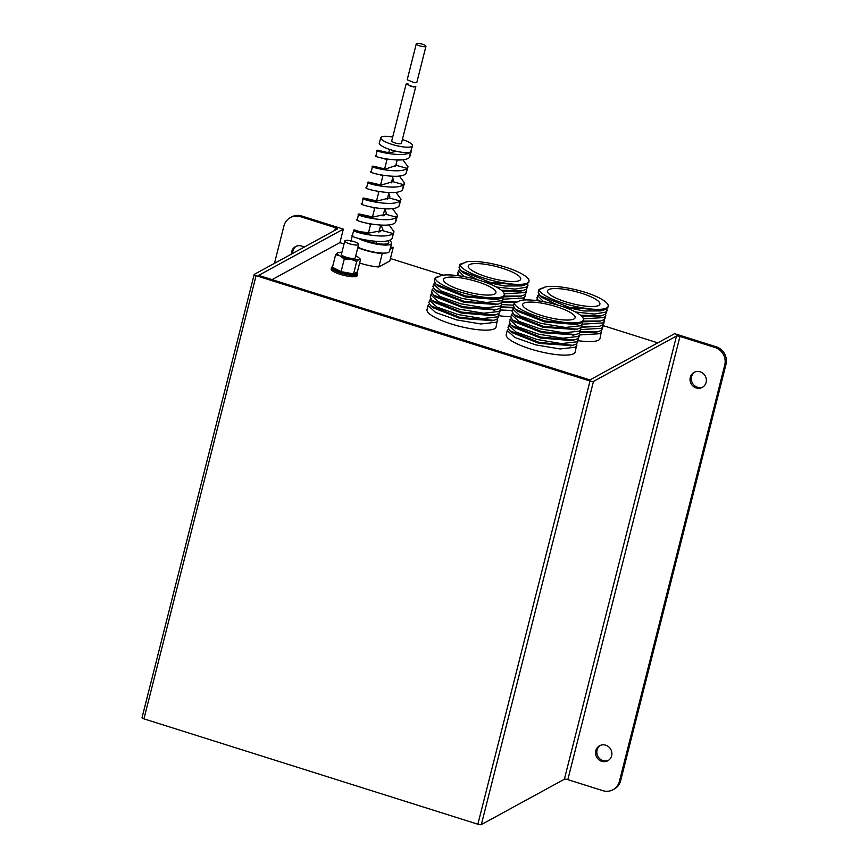 <?xml version="1.0" encoding="UTF-8"?>
<svg xmlns="http://www.w3.org/2000/svg" width="868" height="868" viewBox="0 0 868 868"><rect width="100%" height="100%" fill="white"/><g stroke="black" fill="none" stroke-linecap="round" stroke-linejoin="round"><path stroke-width="1.3" d="M341.07 271.608L340.755 272.877A12.814 2.973 14.2 0 0 340.972 272.953L341.298 271.662M332.401 266.769A13.53 3.136 14.2 0 0 332.043 266.932A13.53 3.136 14.2 0 0 331.467 267.572A13.53 3.136 14.2 0 0 342.22 273.496A13.53 3.136 14.2 0 0 357.117 274.841A13.53 3.136 14.2 0 0 357.692 274.201A13.53 3.136 14.2 0 0 357.247 273.062M341.927 252.36A11.425 2.647 14.2 0 0 338.498 252.501A11.425 2.647 14.2 0 0 338.021 252.642L337.5 252.924A11.425 2.647 14.2 0 0 339.583 255.713L335.612 254.758L332.455 267.257L333.529 267.8L332.856 269.113A12.814 2.973 14.2 0 0 332.932 269.188L333.279 267.843L334.093 268.082A12.109 2.799 14.2 0 0 334.386 268.31L333.496 269.633A12.814 2.973 14.2 0 0 333.605 269.709L334.288 269.829L334.636 268.483A12.109 2.799 14.2 0 0 335.156 268.82L334.332 270.176A12.814 2.973 14.2 0 0 334.473 270.252L335.124 270.339L335.46 269.004A12.109 2.799 14.2 0 0 336.09 269.34L335.341 270.729A12.814 2.973 14.2 0 0 335.504 270.816L336.459 269.525A12.109 2.799 14.2 0 0 337.175 269.872L336.513 271.283A12.814 2.973 14.2 0 0 336.686 271.369L337.587 270.056A12.109 2.799 14.2 0 0 338.401 270.393L337.815 271.836A12.814 2.973 14.2 0 0 338.01 271.912L338.856 270.566A12.109 2.799 14.2 0 0 339.464 270.805L339.236 272.368A12.814 2.973 14.2 0 0 339.453 272.443L339.876 272.411A12.109 2.799 14.2 0 0 340.788 272.715M338.509 271.912A12.109 2.799 14.2 0 0 339.279 272.194M337.251 271.391A12.109 2.799 14.2 0 0 337.858 271.651M332.932 269.188L333.572 269.319M332.726 267.387L332.411 268.624A12.814 2.973 14.2 0 0 332.466 268.689L332.932 268.798M332.563 266.834L332.173 268.169A12.814 2.973 14.2 0 0 332.194 268.234L332.487 268.31M332.661 266.454L332.151 267.767A12.814 2.973 14.2 0 0 332.14 267.821L332.249 267.854M356.943 273.995L357.356 272.661A12.814 2.973 14.2 0 0 357.356 272.606L356.672 272.4A12.109 2.799 14.2 0 0 356.661 272.226L357.323 272.259A12.814 2.973 14.2 0 0 357.301 272.194L360.546 259.337L358.885 257.796M356.574 274.299L356.824 274.364A12.814 2.973 14.2 0 0 356.867 274.31L357.204 272.964L356.542 272.747A12.109 2.799 14.2 0 0 356.65 272.53L357.356 272.661M355.999 274.538L356.423 274.657A12.814 2.973 14.2 0 0 356.498 274.613L356.835 273.268L356.216 273.04A12.109 2.799 14.2 0 0 356.455 272.856L357.16 273.019A12.814 2.973 14.2 0 0 357.204 272.964M355.229 274.711L355.826 274.885A12.814 2.973 14.2 0 0 355.923 274.852L355.696 273.268A12.109 2.799 14.2 0 0 356.054 273.127L356.759 273.312A12.814 2.973 14.2 0 0 356.835 273.268M354.285 274.831A12.109 2.799 14.2 0 0 354.361 274.82L355.023 275.037A12.814 2.973 14.2 0 0 355.153 275.026L354.99 273.431A12.109 2.799 14.2 0 0 355.468 273.333L356.162 273.539A12.814 2.973 14.2 0 0 356.26 273.507M353.157 274.906A12.109 2.799 14.2 0 0 353.428 274.896L354.057 275.134A12.814 2.973 14.2 0 0 354.209 275.123L354.296 273.518A12.109 2.799 14.2 0 0 354.697 273.474L355.37 273.702A12.814 2.973 14.2 0 0 355.489 273.68M351.887 274.896A12.109 2.799 14.2 0 0 352.343 274.906L352.918 275.145A12.814 2.973 14.2 0 0 353.092 275.145L353.417 273.887M350.498 274.798A12.109 2.799 14.2 0 0 351.117 274.841L351.649 275.091A12.814 2.973 14.2 0 0 351.833 275.102L352.028 273.637L354.394 273.789A12.814 2.973 14.2 0 0 354.545 273.778M349.023 274.613A12.109 2.799 14.2 0 0 349.793 274.722L350.249 274.961A12.814 2.973 14.2 0 0 350.455 274.982L350.607 273.431A12.109 2.799 14.2 0 0 351.214 273.485L351.985 273.745A12.814 2.973 14.2 0 0 352.18 273.756M347.46 274.375A12.109 2.799 14.2 0 0 348.372 274.527L348.752 274.765A12.814 2.973 14.2 0 0 348.969 274.798L349.218 273.257A12.109 2.799 14.2 0 0 350.129 273.377L350.585 273.615A12.814 2.973 14.2 0 0 350.791 273.637M340.972 272.953L341.33 272.888A12.109 2.799 14.2 0 0 342.296 273.17L342.328 273.355A12.814 2.973 14.2 0 0 342.556 273.42L342.827 273.322A12.109 2.799 14.2 0 0 343.826 273.583L343.945 273.789A12.814 2.973 14.2 0 0 344.184 273.843L344.357 273.724A12.109 2.799 14.2 0 0 345.356 273.952L345.572 274.169A12.814 2.973 14.2 0 0 345.811 274.223L345.898 274.071A12.109 2.799 14.2 0 0 346.885 274.266L347.189 274.494A12.814 2.973 14.2 0 0 347.417 274.538L347.753 273.019A12.109 2.799 14.2 0 0 348.708 273.181L349.088 273.42A12.814 2.973 14.2 0 0 349.316 273.453M341.33 272.888L341.623 271.717M339.876 272.411L340.191 271.163M331.467 267.572L331.12 268.906A13.53 3.136 14.2 0 0 341.873 274.841A13.53 3.136 14.2 0 0 356.781 276.187A13.53 3.136 14.2 0 0 357.356 275.547L357.692 274.201M339.453 272.443L339.789 271.109L342.665 272.01A12.814 2.973 14.2 0 0 342.903 272.075L343.457 272.064A12.109 2.799 14.2 0 0 344.162 272.248L344.281 272.443A12.814 2.973 14.2 0 0 344.52 272.509L344.704 272.378A12.109 2.799 14.2 0 0 345.703 272.606L345.909 272.823A12.814 2.973 14.2 0 0 346.148 272.877L346.234 272.726A12.109 2.799 14.2 0 0 347.222 272.921L347.526 273.149A12.814 2.973 14.2 0 0 347.753 273.192M338.01 271.912L338.856 270.566M336.686 271.369L337.587 270.056M335.504 270.816L336.459 269.525M334.473 270.252L334.809 268.917L335.46 269.004M333.605 269.709L333.952 268.364L334.636 268.483M332.466 268.689L332.78 267.42M332.509 266.823A12.814 2.973 14.2 0 0 332.531 266.888L332.194 268.234M332.14 267.821L332.639 266.519M356.824 274.364L357.16 273.019M356.423 274.657L356.759 273.312M355.826 274.885L356.162 273.539M355.023 275.037L355.37 273.702M354.361 274.82L354.697 273.474M354.057 275.134L354.394 273.789M353.428 274.896L353.688 273.854M352.918 275.145L353.243 273.854M352.343 274.906L352.636 273.745M351.649 275.091L351.985 273.745M351.117 274.841L351.453 273.529M350.249 274.961L350.585 273.615M349.793 274.722L350.129 273.377M348.752 274.765L349.088 273.42M348.372 274.527L348.708 273.181M347.189 274.494L347.526 273.149M346.885 274.266L347.222 272.921M345.898 274.071L346.234 272.726M345.811 274.223L346.148 272.877M345.572 274.169L345.909 272.823M345.356 273.952L345.703 272.606M344.357 273.724L344.704 272.378M344.184 273.843L344.52 272.509M343.945 273.789L344.281 272.443M343.826 273.583L344.162 272.248M342.827 273.322L343.164 272.01M342.556 273.42L342.903 272.075M342.328 273.355L342.665 272.01M342.296 273.17L343.12 271.999M272.085 279.637L339.768 242.66L344.075 243.875M390.426 258.501L443.364 275.21M603.151 325.619L657.781 342.86M359.623 263.015A21.364 4.948 14.2 0 0 378.871 266.964L389.797 260.997L393.193 247.564L390.654 246.762M578.121 340.679A35.599 8.246 14.2 0 0 598.519 340.18A35.599 8.246 14.2 0 0 600.038 338.498L601.589 330.1M498.926 315.692A35.599 8.246 14.2 0 0 510.764 316.614M429.269 304.212L428.043 305.558L427.023 309.583A35.599 8.246 14.2 0 0 455.32 325.185A35.599 8.246 14.2 0 0 494.543 328.733A35.599 8.246 14.2 0 0 496.062 327.052L497.614 318.654M508.453 329.2L507.238 330.545L506.218 334.571A35.599 8.246 14.2 0 0 534.514 350.173A35.599 8.246 14.2 0 0 573.726 353.71A35.599 8.246 14.2 0 0 575.245 352.039L576.808 343.641M334.093 268.082L339.464 270.805M354.296 273.518L356.661 272.226M343.457 272.064L351.214 273.485M334.831 230.378L335.493 227.731L300.523 216.696L301.76 216.023L343.337 229.141L339.92 242.639M343.337 229.141L258.653 275.395L589.936 379.924L674.61 333.67L716.187 346.788L714.95 347.46L679.97 336.426A2.854 0.662 -165.8 0 0 676.508 336.046L593.473 381.399A2.854 0.662 -165.8 0 1 590.012 381.019L256.093 275.655A2.854 0.662 -165.8 0 1 254.161 274.505A2.854 0.662 -165.8 0 1 254.281 274.375L337.305 229.022A2.854 0.662 -165.8 0 0 337.435 228.881A2.854 0.662 -165.8 0 0 335.493 227.731M357.8 247.651A21.364 4.948 14.2 0 0 382.267 253.532L383.016 253.131A19.942 4.622 14.2 0 0 388.625 252.328A19.942 4.622 14.2 0 0 389.482 251.394L391.522 243.333A19.942 4.622 14.2 0 0 389.265 240.273M378.871 266.964L382.267 253.532M390.003 249.3L393.193 247.564M579.574 334.95L600.157 333.67L601.73 331.793M500.38 309.963L512.304 310.527M428.043 305.558L435.584 312.458L456.655 319.923L480.915 323.97L496.181 322.223L497.755 320.335M507.238 330.545L514.767 337.446L535.849 344.911L560.11 348.958L575.375 347.211L576.949 345.323M714.95 347.46A14.246 13.443 61.4 0 1 724.747 365.059L619.394 781.395A14.246 13.443 61.4 0 1 613.025 789.728A14.246 13.443 61.4 0 1 602.804 790.661L567.824 779.627A2.854 0.662 14.2 0 0 564.363 779.247L481.328 824.6A2.854 0.662 14.2 0 1 477.867 824.22L143.947 718.856A2.854 0.662 14.2 0 1 142.016 717.706A2.854 0.662 14.2 0 1 142.135 717.576M301.76 216.023A14.246 13.443 -118.6 0 0 291.539 216.957L290.292 217.629A14.246 13.443 61.4 0 1 300.523 216.696M292.679 253.402A8.55 8.062 61.4 0 1 296.14 246.306M716.187 346.788A14.246 13.443 -118.6 0 1 725.984 364.376L620.642 780.723L619.394 781.395M613.025 789.728L614.262 789.055A14.246 13.443 -118.6 0 0 620.642 780.723M702.896 387.009A8.55 8.062 61.4 0 1 694.736 372.068M608.414 760.379A8.55 8.062 61.4 0 1 600.255 745.438M357.898 247.261A19.942 4.622 14.2 0 0 383.016 253.131M596.229 332.053L579.813 332.618M580.323 331.836L597.781 331.76L601.003 330.534L602.511 328.69L602.945 324.73M580.931 329.569L601.513 328.299L603.086 326.411M513.791 307.771L500.619 307.63M501.14 306.849L513.704 307.402M501.737 304.592L513.661 305.156M492.254 320.607L459.964 318.415L432.817 307.652L430.626 305.72L460.062 317.471L493.805 320.314L497.028 319.088L498.536 317.243L498.97 313.283M430.626 298.842L428.835 302.455L430.626 305.72M429.41 300.187L436.94 307.088L458.011 314.552L482.282 318.599L497.538 316.853L499.111 314.965M571.448 345.583L539.158 343.402L512.011 332.639L509.82 330.708L539.256 342.459L572.999 345.29L576.222 344.075L577.73 342.22L578.164 338.27M509.809 323.829L508.019 327.442L509.82 330.708M508.594 325.174L516.135 332.075L537.205 339.54L561.466 343.587L576.732 341.84L578.305 339.952M274.462 263.351L283.923 225.962A14.246 13.443 61.4 0 1 290.292 217.629M303.984 247.217A8.55 8.062 -118.6 0 0 291.431 254.074M706.118 382.376A8.55 8.062 -118.6 0 0 694.096 372.383A8.55 8.062 -118.6 0 0 693.25 386.347A8.55 8.062 -118.6 0 0 706.118 382.376M611.636 755.746A8.55 8.062 -118.6 0 0 599.625 745.742A8.55 8.062 -118.6 0 0 598.779 759.706A8.55 8.062 -118.6 0 0 611.636 755.746M358.061 238.32A19.942 4.622 14.2 0 0 390.665 244.277A19.942 4.622 14.2 0 0 391.522 243.333M368.455 232.884A19.942 4.622 14.2 0 0 360.003 231.843M581.69 326.466L599.137 326.379L581.169 327.247M515.125 302.4L501.986 302.259M495.161 314.932L492.319 315.594L461.32 313.044L434.184 302.281L431.993 300.35L461.418 312.1L495.161 314.932L498.384 313.717L499.903 311.862L500.337 307.912M574.356 339.92L571.513 340.571L540.514 338.032L513.368 327.269L511.176 325.337L540.612 337.088L574.356 339.92L577.578 338.704L579.086 336.849L579.52 332.9M362.542 239.459A17.089 3.96 14.2 0 0 388.029 243.441A17.089 3.96 14.2 0 0 388.755 242.639A17.089 3.96 14.2 0 0 387.725 240.718M366.003 233.177A17.089 3.96 14.2 0 0 363.996 232.939M352.842 235.304C345.41 236.487 385.37 246.056 391.956 238.754L394.007 231.778L389.038 224.834M599.137 326.379L602.359 325.164L603.878 323.308L604.312 319.359M582.287 324.198L602.88 322.929L604.453 321.041M502.496 301.478L516.156 301.956M503.104 299.21L523.686 297.941L525.259 296.053L525.118 294.371M431.982 293.471L430.192 297.084L431.993 300.35M430.767 294.816L438.297 301.717L459.378 309.182L483.639 313.229L498.905 311.482L500.478 309.594M511.176 318.458L509.386 322.071L511.176 325.337M509.95 319.804L517.491 326.704L538.561 334.169L562.822 338.216L578.088 336.469L579.661 334.581M352.256 235.597L353.829 230.226L354.589 229.922L362.162 232.602M354.589 229.922C346.354 230.769 385.435 240.469 392.9 233.503L394.007 231.778M380.672 231.713L379.403 230.291M370.571 224.519L368.987 223.705M363.019 232.906L367.576 233.286L382.256 230.541L382.886 229.326L381.052 225.116M598.953 321.301L582.536 321.865M519.758 296.324L503.342 296.889M523.295 300.1L525.259 296.053M494.977 309.854L462.687 307.673L435.541 296.91L433.349 294.979L462.785 306.729L496.529 309.561L499.751 308.346L501.259 306.491L501.693 302.541M574.171 334.842L541.871 332.661L514.724 321.898L512.543 319.966L541.968 331.717L575.712 334.549L578.934 333.334L580.453 331.478L580.887 327.529M372.491 216.924L359.222 213.984L358.484 214.255L357.464 219.365C350.303 220.429 389.092 229.629 395.482 222.468L397.511 215.524L392.477 208.559M583.046 321.095L600.493 321.008L603.727 319.793L605.235 317.938L605.669 313.988M537.314 299.547L536.24 300.523M583.404 318.795L604.236 317.558L605.81 315.67M503.852 296.107L521.31 296.021L524.532 294.805L526.041 292.95L526.475 289.001M458.13 274.559L457.056 275.536M504.21 293.818L525.042 292.57L526.616 290.682M433.338 288.1L431.548 291.713L433.349 294.979M432.123 289.445L439.664 296.346L460.734 303.811L484.995 307.858L500.261 306.111L501.834 304.223M512.532 313.088L510.742 316.701L512.543 319.966M511.317 314.433L518.847 321.323L539.918 328.798L564.189 332.845L579.455 331.099L581.028 329.211M406.115 84.033L391.718 140.92A4.991 1.161 14.2 0 0 391.718 140.92A4.991 1.161 14.2 0 0 394.256 142.645A4.991 1.161 14.2 0 0 399.454 143.795A4.991 1.161 14.2 0 0 401.396 143.372A4.991 1.161 14.2 0 0 401.396 143.361L415.794 86.475L413.808 87.039C419.689 84.945 411.009 89.111 408.003 83.849L406.115 84.033L413.808 87.039M366.253 216.468L359.222 213.984C351.247 214.711 389.157 224.042 396.426 217.206L397.511 215.524M384.177 215.448L383.396 214.504M374.64 208.428L372.969 207.463M367.099 216.772L372.459 217.163L385.783 214.255L386.39 213.051L384.774 209.047M600.309 315.93L581.723 316.245M521.125 290.943L502.539 291.257M496.333 304.484L464.044 302.303L436.897 291.539L434.705 289.608L464.141 301.359L497.885 304.191L501.107 302.975L502.615 301.12L503.049 297.171M575.527 329.471L543.227 327.29L516.091 316.527L513.899 314.596L543.335 326.346L577.068 329.178L580.236 327.995L581.81 326.108L582.244 322.147M376.538 200.92L363.855 198.034L363.139 198.284L362.097 203.416C355.196 204.381 392.803 213.202 399.009 206.172L401.005 199.26L395.927 192.284M538.681 294.176L536.88 297.789L538.42 300.816M580.551 315.214L601.86 315.637L605.083 314.422L606.591 312.567L607.025 308.617M537.455 295.521L543.585 301.673M575.473 311.992L594.2 314.064L605.593 312.187L607.166 310.299M459.487 269.188L457.696 272.802L459.226 275.829M501.357 290.227L522.666 290.65L525.889 289.435L527.408 287.579L527.842 283.63M458.271 270.534L464.391 276.686M496.29 287.004L515.006 289.087L526.409 287.2L527.983 285.312M434.705 282.729L432.904 286.342L434.705 289.608M433.479 284.075L441.02 290.964L462.091 298.44L486.351 302.487L501.617 300.74L503.19 298.852M513.889 307.717L512.098 311.33L513.899 314.596M512.673 309.062L520.203 315.952L541.285 323.417L565.545 327.464L580.811 325.728L582.385 323.84M370.332 200.334L363.855 198.034C356.14 198.663 392.868 207.626 399.953 200.92L401.005 199.26M376.528 191.134L378.719 192.305L377.254 191.264M371.189 200.638L377.265 201.007L389.298 197.969L389.895 196.786L388.755 193.314M543.639 287.742L540.287 288.675L539.169 289.847A35.599 8.246 14.2 0 0 569.56 304.983A35.599 8.246 14.2 0 0 606.667 307.945A35.599 8.246 14.2 0 0 608.186 306.263A35.599 8.246 14.2 0 0 591.455 294.491C573.108 287.471 547.567 284.118 543.249 287.992L538.952 289.597L538.247 292.418L540.037 295.684L569.473 307.435L603.217 310.267L606.439 309.051L608.023 306.697M603.217 310.267L600.374 310.918L583.969 310.983L562.605 306.599M557.69 305.069L542.229 297.615L540.037 295.684M464.445 262.754L459.769 264.621L459.053 267.431L460.854 270.697L490.29 282.447L524.022 285.279L521.18 285.93L504.785 285.995L483.411 281.612M478.496 280.082L463.045 272.628L460.854 270.697M499.241 298.82L496.398 299.471L465.4 296.932L438.253 286.169L436.061 284.237L465.498 295.988L499.241 298.82L502.409 297.637L504.048 295.25M439.664 276.295L436.311 277.228L435.194 278.4A35.599 8.246 14.2 0 0 465.584 293.536A35.599 8.246 14.2 0 0 502.691 296.498A35.599 8.246 14.2 0 0 504.21 294.816A35.599 8.246 14.2 0 0 487.48 283.044L487.48 283.044C469.132 276.024 443.591 272.671 439.273 276.545L434.976 278.151L434.271 280.972L436.061 284.237M578.435 323.807L575.592 324.458L544.594 321.919L517.447 311.145L515.256 309.225L544.692 320.965L578.435 323.807L581.658 322.581L583.242 320.238M518.858 301.283L515.494 302.216L514.388 303.388A35.599 8.246 14.2 0 0 544.768 318.523A35.599 8.246 14.2 0 0 581.885 321.486A35.599 8.246 14.2 0 0 583.404 319.804A35.599 8.246 14.2 0 0 566.674 308.031L566.663 308.031C548.316 301.012 522.786 297.659 518.467 301.532L514.171 303.138L513.455 305.959L515.256 309.225M380.477 184.884L368.488 182.096L367.793 182.313L366.73 187.477C360.079 188.323 396.524 196.786 402.535 189.886L404.51 182.996L399.367 176.009M524.022 285.279L527.245 284.064L528.829 281.709M459.986 264.859A35.599 8.246 14.2 0 0 490.366 279.995A35.599 8.246 14.2 0 0 527.484 282.957A35.599 8.246 14.2 0 0 529.003 281.275A35.599 8.246 14.2 0 0 512.261 269.503L512.261 269.503C493.914 262.483 468.384 259.131 464.065 263.004L459.986 264.859M374.412 184.2L368.488 182.096C361.023 182.616 396.589 191.199 403.479 184.624L404.51 182.996M380.282 174.837L382.799 176.171L381.779 175.119M375.269 184.493L382.018 184.841L392.824 181.672L393.399 180.511L392.716 177.647M548.598 289.619A27.06 6.271 14.2 0 0 547.437 290.899A27.06 6.271 14.2 0 0 568.941 302.758A27.06 6.271 14.2 0 0 598.746 305.449A27.06 6.271 14.2 0 0 599.907 304.169A27.06 6.271 14.2 0 0 578.403 292.31A27.06 6.271 14.2 0 0 548.598 289.619M469.404 264.632A27.06 6.271 14.2 0 0 468.253 265.912A27.06 6.271 14.2 0 0 489.758 277.771A27.06 6.271 14.2 0 0 519.563 280.462A27.06 6.271 14.2 0 0 520.713 279.181A27.06 6.271 14.2 0 0 499.209 267.322A27.06 6.271 14.2 0 0 469.404 264.632M384.123 168.739L373.11 166.157L372.448 166.341L371.363 171.538C364.972 172.287 400.311 180.36 406.061 173.589L408.003 166.732L402.817 159.734M386.922 159.896L386.466 158.985M392.705 137.046A16.362 3.787 14.2 0 0 386.455 136.341A16.362 3.787 14.2 0 0 380.802 137.73L379.262 142.992A16.557 3.841 14.2 0 0 388.354 148.992A16.557 3.841 14.2 0 0 406.191 152.594A16.557 3.841 14.2 0 0 410.64 151.943L411.508 150.468L411.02 151.683A16.557 3.841 14.2 0 0 411.367 151.119L409.587 157.303C404.032 163.944 369.866 156.229 375.996 155.6L377.113 150.37L377.743 150.207C370.81 150.511 404.097 158.356 410.531 152.041L412.517 145.759A16.362 3.787 14.2 0 0 402.372 139.498M383.439 152.226L391.338 152.432L396.372 151.282M380.802 137.73A16.362 3.787 14.2 0 0 389.45 143.535A16.362 3.787 14.2 0 0 406.853 147.202A16.362 3.787 14.2 0 0 412.517 145.759M379.349 168.359L386.705 168.642L396.351 165.387L396.643 162.132M378.502 168.056L373.11 166.157C365.916 166.569 400.376 174.772 407.005 168.338L408.003 166.732M387.746 152.584L377.743 150.207L382.582 151.922M339.583 255.713L340.777 256.31A11.425 2.647 14.2 0 0 349.88 259.185L351.594 259.499A11.425 2.647 14.2 0 0 358.614 259.586L359.135 259.304A11.425 2.647 14.2 0 0 358.679 257.612A11.425 2.647 14.2 0 0 357.052 256.516L355.869 255.919A11.425 2.647 14.2 0 0 355.728 255.854M359.135 259.304L360.546 259.337M358.614 259.586L356.726 261.431L353.569 273.919M351.594 259.499L356.726 261.431M349.88 259.185L344.26 259.141L341.102 271.63M340.777 256.31L344.26 259.141M337.5 252.924L335.612 254.758M339.431 252.675L338.498 252.501M344.813 240.935L341.417 254.367A7.118 1.649 14.2 0 0 347.07 257.481A7.118 1.649 14.2 0 0 354.914 258.197A7.118 1.649 14.2 0 0 355.218 257.861L358.625 244.429A7.118 1.649 14.2 0 0 352.961 241.304A7.118 1.649 14.2 0 0 345.117 240.599A7.118 1.649 14.2 0 0 344.813 240.935A7.118 1.649 14.2 0 0 350.477 244.06A7.118 1.649 14.2 0 0 358.321 244.765A7.118 1.649 14.2 0 0 358.625 244.429M523.816 303.16A27.06 6.271 14.2 0 0 522.655 304.429A27.06 6.271 14.2 0 0 544.16 316.288A27.06 6.271 14.2 0 0 573.965 318.979A27.06 6.271 14.2 0 0 575.115 317.71A27.06 6.271 14.2 0 0 553.621 305.851A27.06 6.271 14.2 0 0 523.816 303.16M444.622 278.172A27.06 6.271 14.2 0 0 443.472 279.442A27.06 6.271 14.2 0 0 464.966 291.301A27.06 6.271 14.2 0 0 494.771 293.992A27.06 6.271 14.2 0 0 495.932 292.722A27.06 6.271 14.2 0 0 474.427 280.863A27.06 6.271 14.2 0 0 444.622 278.172M416.293 43.823L407.179 79.823L414.882 82.829L416.857 82.265L425.96 46.264A4.991 1.161 14.2 0 0 423.421 44.55A4.991 1.161 14.2 0 0 418.235 43.4A4.991 1.161 14.2 0 0 416.293 43.823A4.991 1.161 14.2 0 0 418.832 45.548A4.991 1.161 14.2 0 0 424.018 46.688A4.991 1.161 14.2 0 0 425.96 46.264M564.363 779.247L676.508 336.046M567.824 779.627L679.97 336.426M593.473 381.399L481.328 824.6M590.012 381.019L477.867 824.22M256.093 275.655L143.947 718.856M725.984 364.376L724.747 365.059M392.9 233.503L382.256 230.541M395.482 222.468L396.426 217.206L385.783 214.255M399.009 206.172L399.953 200.92L389.298 197.969M540.2 288.719L543.249 287.992M461.016 263.731L464.065 263.004M436.224 277.272L439.273 276.545M515.418 302.259L518.467 301.532M402.535 189.886L403.479 184.624L392.824 181.672M381.855 175.13L381.15 175M386.553 159.007L384.708 158.681M409.587 157.303L410.466 152.03M406.061 173.589L407.005 168.338L396.351 165.387M254.161 274.505L142.016 717.706M352.332 235.64L350.824 241.608M594.938 332.411L597.781 331.76M490.962 320.965L493.805 320.314M570.157 345.952L572.999 345.29M597.651 321.67L600.493 321.008M518.467 296.682L521.31 296.021M493.686 310.212L496.529 309.561M572.869 335.2L575.712 334.549M397.186 159.994L395.645 166.092M393.063 176.269L391.403 182.833M388.951 192.555L387.204 199.434M384.828 208.83L383.027 215.937M380.716 225.105L378.86 232.396M376.593 241.38L376.094 243.333M389.569 149.415L388.766 152.616M387.128 159.094L384.676 168.75M383.016 175.325L380.596 184.884M378.915 191.557L376.517 201.018M374.802 207.778L372.426 217.163M370.701 224.009L368.347 233.308M366.589 240.252L366.426 240.892M374.032 208.092L372.752 207.419M599.018 316.288L601.86 315.637M519.823 291.312L522.666 290.65M495.042 304.842L497.885 304.191M574.225 329.829L577.068 329.178M607.958 307.196L608.186 306.263M528.764 282.209L529.003 281.275M503.982 295.749L504.21 294.816M583.166 320.737L583.404 319.804M386.889 160.027L384.025 158.551M358.679 257.612L359.319 258.165"/></g></svg>
